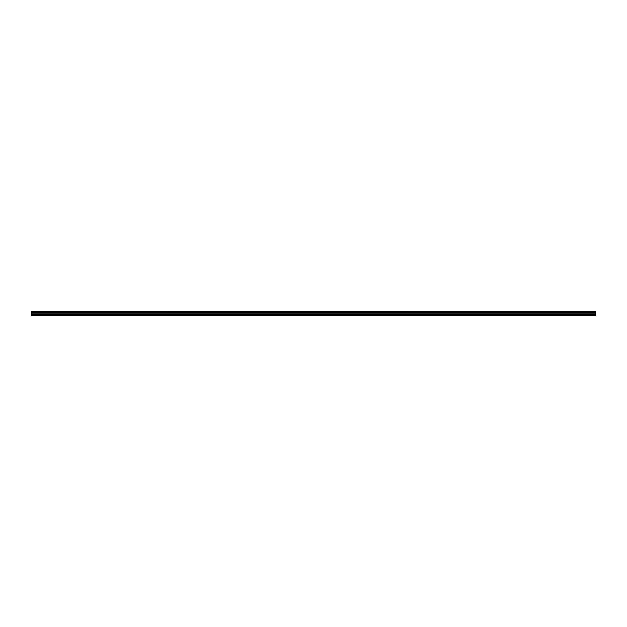 <?xml version="1.0" encoding="UTF-8"?>
<svg xmlns="http://www.w3.org/2000/svg" width="627" height="627" viewBox="0 0 627 627"><rect width="100%" height="100%" fill="white"/><g stroke="black" fill="none" stroke-linecap="round" stroke-linejoin="round"><path stroke-width="0.94" d="M31.35 312.317L595.65 311.94L31.35 312.317L595.65 312.364L595.65 312.842L31.35 312.881L595.65 312.842M31.35 312.364L31.35 312.842M31.35 315.522L595.65 315.522L595.65 314.527L31.35 314.527L31.35 315.522M31.35 312.881L31.35 314.527M31.35 311.517L595.65 311.517L31.35 311.478L31.35 311.94M595.65 312.881L595.65 314.527M595.65 311.517L31.35 311.885M31.35 315.279L595.65 315.279M31.35 314.566L595.65 314.566M31.35 314.088L595.65 314.088M595.65 314.002L31.35 314.002M31.35 312.998L595.65 312.998M31.35 312.912L595.65 312.912"/></g></svg>
